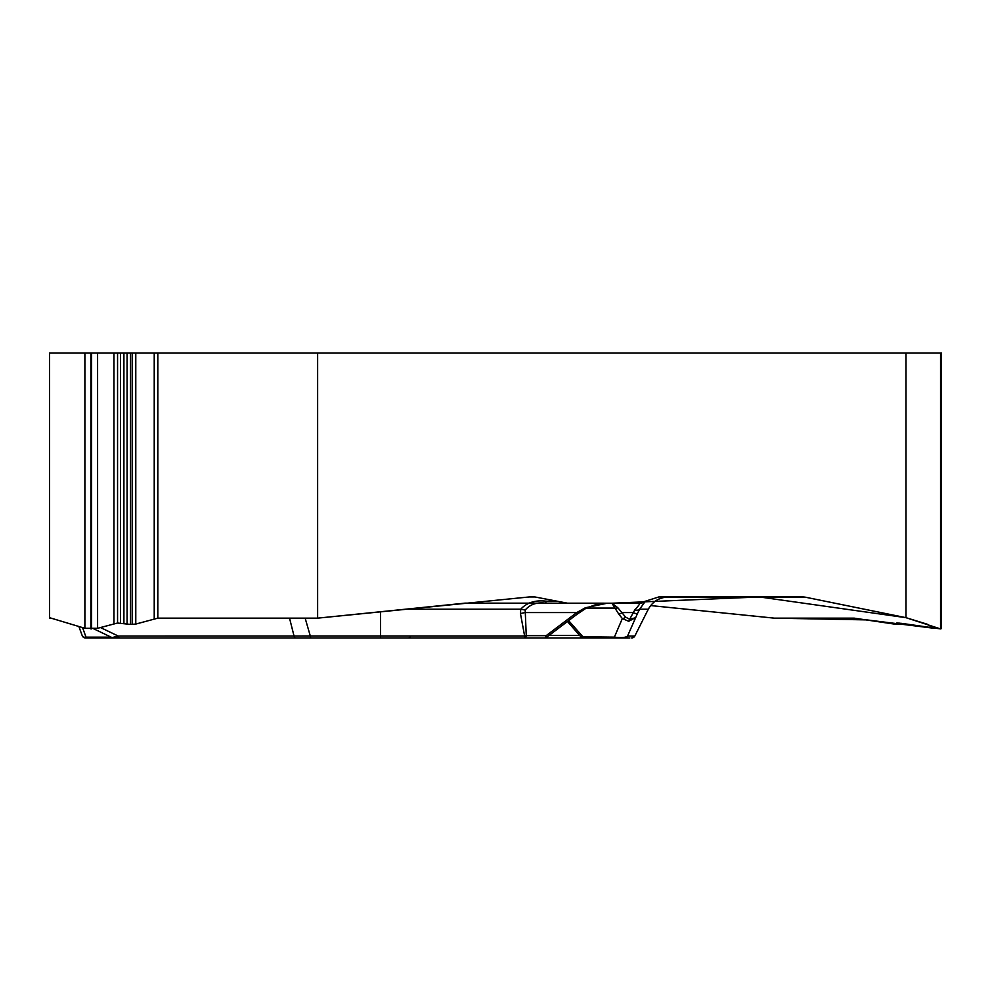 <?xml version="1.0" encoding="UTF-8"?>
<svg xmlns="http://www.w3.org/2000/svg" width="991" height="991" viewBox="0 0 991 991"><rect width="100%" height="100%" fill="white"/><g stroke="black" fill="none" stroke-linecap="round" stroke-linejoin="round"><path stroke-width="1.49" d="M805.856 597.288A22.236 19.263 -90 0 0 802.512 596.954L658.804 596.954L639.17 603.209L567.608 603.209L534.892 596.954L529.256 596.954L317.628 618.149L157.817 618.149L317.628 618.149L465.138 603.135L612.376 603.209L759.478 596.954L905.997 617.678L927.167 624.194L933.472 628.207L866.803 619.895L774.293 618.149L650.678 605.575L774.293 618.149L854.192 618.149L894.241 624.07L899.233 624.33L896.756 623.029L901.822 623.389L940.521 628.913L905.997 617.678L805.856 597.288L664.589 597.288M529.95 602.689L532.155 602.169M49.55 617.678L51.123 618.149L49.55 618.149L49.55 353.044L84.892 353.044L84.892 628.306L49.55 617.678M317.628 618.149L317.628 353.044L905.997 353.044L905.997 617.678M317.628 353.044L157.817 353.044L157.817 618.149L135.779 624.07L130.49 624.429L117.557 623.029L97.589 628.306L84.892 628.306M157.817 353.044L135.779 353.044L135.779 624.07M135.779 353.044L84.892 353.044M941.45 628.616L941.45 353.044L905.997 353.044M594.538 603.209L567.608 603.209M525.193 610.047L520.746 609.192C526.803 602.627 535.177 599.951 545.855 601.153L545.855 603.209L607.31 603.209L545.855 603.209C536.986 602.02 530.098 604.299 525.193 610.047L526.258 635.665L524.623 635.999L520.448 613.503L520.746 609.192L405.604 609.192M639.17 603.209L545.855 603.209M160.951 637.956L544.517 637.956A3.468 1.734 -90 0 0 546.152 635.665A3.468 0.706 52.9 0 1 546.673 637.163M140.065 637.956L169.015 637.956M607.31 603.209L585.322 607.78L576.725 612.574A3.468 0.706 52.9 0 1 577.183 614.16L585.78 608.424C595.566 604.522 600.298 602.962 599.989 603.742M78.871 626.498L82.216 635.665A3.468 2.7 -20 0 0 86.019 637.139A3.468 0.842 90 0 1 85.474 637.956L157.544 637.956M85.474 637.956A3.468 3.468 0 0 1 82.216 635.665A3.468 3.468 0 0 0 85.474 637.956L135.383 637.956M305.141 618.149L310.307 635.999L380.482 635.999L380.482 611.757M93.823 628.851L112.057 637.609L118.189 636.036L310.307 635.999A3.468 0.941 -90 0 0 311.149 637.956M119.824 637.956A3.468 1.846 -90 0 1 118.189 636.036L100.351 627.476M620.923 637.956L524.623 637.956A3.468 1.734 -90 0 0 526.258 635.665L546.152 635.665L576.725 612.574L524.933 612.574L520.448 613.503M658.804 596.954L668.43 596.954C659.51 597.214 652.809 601.289 648.3 609.192A69.494 2.329 26.8 0 1 648.3 609.279C652.635 601.475 659.337 597.375 668.405 596.954M645.438 601.215L639.629 609.192A10.418 3.753 -154 0 1 634.76 609.985L629.632 619.325L635.367 617.789L628.703 621.283L622.336 618.545A3.468 1.97 -38.8 0 0 625.569 617.071L617.864 607.78L611.955 603.209L614.977 608.09A3.468 2.676 -21.9 0 0 617.864 607.78M645.748 601.215A10.418 10.418 90 0 1 639.629 603.209C640.446 603.16 638.823 605.414 634.76 609.985M603.432 637.956L531.362 637.956M585.309 637.956L629.867 637.956M634.773 636.148L648.3 609.192L639.629 609.192L637.399 613.702A10.418 1.226 -153.5 0 1 632.989 612.574L621.964 612.574A3.468 1.97 -38.8 0 1 618.731 614.048L614.977 608.09L586.399 608.09M615.981 637.956A3.468 2.502 -90 0 1 614.37 637.139C621.196 638.031 625.581 637.671 627.551 636.036L634.797 636.036L647.953 609.899M580.862 636.779L614.37 637.139L622.336 618.545L618.731 614.048M624.454 637.956A3.468 3.468 -90 0 0 627.551 636.036L637.399 613.702M628.703 621.283A3.468 1.759 -88.8 0 0 629.632 619.325L625.569 617.071M585.322 607.78L585.78 608.424M154.224 353.044L154.224 618.52M90.887 353.044L90.887 628.913M91.593 353.044L91.593 628.913M97.589 353.044L97.589 628.306M113.965 353.044L113.965 623.389M117.557 353.044L117.557 623.029M120.518 353.044L120.518 623.029M123.912 353.044L123.912 623.339M127.083 353.044L127.083 624.119M130.49 353.044L130.49 624.429M132.187 353.044L132.187 624.429M940.546 353.044L940.546 628.306M898.862 623.042L898.862 624.119M556.843 601.153L545.855 601.153M380.482 637.956L380.482 635.999L524.623 635.999L524.623 637.956M82.55 627.6L86.019 637.139L111.079 637.139M116.913 637.139L118.647 637.139M295.69 637.956A3.468 1.846 -90 0 1 294.042 636.036L289.533 618.149M579.661 635.38L549.088 635.38M568.636 620.614L583.228 637.139A3.468 2.502 -90 0 0 584.839 637.956M634.835 636.036L631.725 637.956A3.468 3.468 -90 0 0 634.797 636.036M899.233 624.256L899.233 623.079M112.132 637.609L113.606 637.956M647.978 609.911L648.3 609.279M567.459 621.506L581.457 637.498M580.788 636.742L583.426 637.956M544.517 637.956A3.468 3.468 0 0 0 547.28 636.581M546.611 637.25L577.183 614.16M410.15 637.448L408.366 637.956"/></g></svg>
